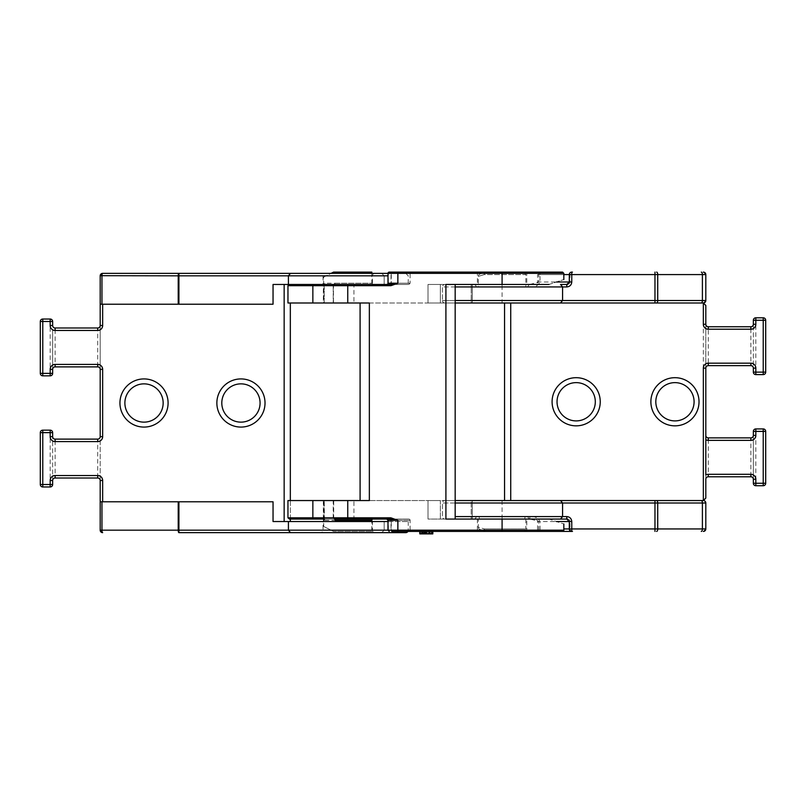 <?xml version="1.0" encoding="UTF-8"?>
<svg xmlns="http://www.w3.org/2000/svg" width="806" height="806" viewBox="0 0 806 806"><rect width="100%" height="100%" fill="white"/><g stroke="black" fill="none" stroke-linecap="round" stroke-linejoin="round"><path stroke-width="0.6" stroke-dasharray="4.03 3.02" d="M694.087 401.761A19.143 19.143 0 0 1 674.944 420.903A19.143 19.143 0 0 1 655.812 401.761A19.143 19.143 0 0 1 674.944 382.628A19.143 19.143 0 0 1 694.087 401.761M472.266 519.064L471.218 519.064L471.218 500.546L444.841 500.546L472.266 500.546L444.841 500.546L455.168 500.546L455.168 519.064L428.006 519.064L445.909 519.064L428.006 519.064L428.006 500.546L428.006 519.064L472.266 519.064L472.266 500.546L471.218 500.546L471.218 519.064L472.266 519.064L444.841 519.064A2.468 2.388 -90 0 1 442.454 516.596L442.454 503.015L442.454 516.596A2.468 2.388 -90 0 0 444.841 519.064L472.266 519.064L472.266 500.546L472.266 519.064L471.218 519.064L472.266 519.064L472.266 500.546L428.006 500.546L440.348 500.546L440.348 519.064L440.348 500.546L455.168 500.546M480.003 529.502A2.468 2.468 0 0 1 478.321 527.164L484.275 528.938A2.468 1.854 90 0 0 486.129 531.416A2.468 2.468 0 0 1 485.343 531.285A2.468 1.803 108.4 0 1 484.275 528.938A2.468 1.803 108.4 0 0 485.343 531.285L480.003 529.502L485.343 531.285A2.468 2.468 0 0 0 486.129 531.416A2.468 1.854 90 0 1 484.275 528.938L525.855 528.938A2.468 2.468 0 0 1 523.386 531.416L486.129 531.416L523.386 531.416M525.855 519.064L525.855 528.938L484.275 528.938L478.321 527.164L478.321 519.064L525.855 519.064L478.321 519.064M530.489 519.064L473.686 519.064L530.489 519.064A2.468 2.468 0 0 1 528.021 516.596L476.155 516.596L528.021 516.596M473.686 519.064A2.468 2.468 0 0 0 476.155 516.596M560.523 519.064L567.525 519.064A2.468 2.468 0 0 1 569.993 521.532L569.298 521.532L569.993 521.532L569.993 528.938L569.298 528.938L569.993 528.938A2.468 2.468 0 0 0 572.462 531.416M289.485 519.064L408.864 519.064A1.239 1.239 0 0 1 410.103 520.303L410.103 530.177L391.011 530.177A1.239 0.856 -90 0 0 391.867 531.416L540.04 531.416A2.468 2.468 0 0 1 537.572 528.938L537.572 521.532L538.71 521.532L538.71 528.938A2.468 1.33 90 0 0 540.04 531.416L540.04 521.532L537.572 521.532L536.897 520.696L529.834 519.064L549.007 519.064L444.841 519.064L529.834 519.064L529.834 516.596C534.61 516.082 538.015 517.724 540.04 521.532M479.248 516.596L524.928 516.596L479.248 516.596L479.248 519.064L524.928 519.064L479.248 519.064M524.928 516.596L524.928 519.064M471.218 302.985L472.266 302.985L472.266 284.468L444.841 284.468L549.007 284.468L428.006 284.468L455.168 284.468L455.168 302.985L472.266 302.985L471.218 302.985L471.218 284.468L472.266 284.468L471.218 284.468L471.218 302.985L472.266 302.985L444.841 302.985L472.266 302.985L472.266 284.468L472.266 302.985L471.218 302.985M480.003 274.03A2.468 2.468 0 0 0 478.321 276.367L484.275 274.584A2.468 1.803 71.6 0 1 485.343 272.247L480.003 274.03L485.343 272.247A2.468 1.803 71.6 0 0 484.275 274.584L478.321 276.367L478.321 286.936L525.855 286.936L478.321 286.936M473.686 284.468L530.489 284.468L473.686 284.468A2.468 2.468 0 0 1 476.155 286.936L528.021 286.936L476.155 286.936M530.489 284.468A2.468 2.468 0 0 0 528.021 286.936M563.827 274.584L537.572 274.584A2.468 2.468 0 0 1 540.04 272.116L540.04 274.584L705.814 274.584L705.814 300.517L703.346 302.985L703.346 500.546L504.556 500.546L703.346 500.546L705.814 503.015L705.814 528.938L703.346 531.416M390.88 284.468L390.426 284.468A1.239 0.866 90 0 0 391.283 283.228L391.283 273.355L388.311 273.355L502.088 273.355L502.088 272.116L486.129 272.116A2.468 2.468 0 0 0 485.343 272.247A2.468 2.468 0 0 1 486.129 272.116A2.468 1.854 90 0 0 484.275 274.584L525.855 274.584L523.386 272.116L486.129 272.116A2.468 1.854 90 0 0 484.275 274.584L525.855 274.584L525.855 286.936M569.328 274.584A2.468 2.448 90 0 1 571.766 272.116L569.298 274.584L569.993 274.584L569.993 281.999L569.328 281.999M595.312 401.761A19.143 19.143 0 0 1 576.169 420.903A19.143 19.143 0 0 1 557.037 401.761A19.143 19.143 0 0 1 576.169 382.628A19.143 19.143 0 0 1 595.312 401.761M654.966 500.546L504.556 500.546L504.556 302.985L654.966 302.985M540.04 281.999L537.572 281.999L537.572 274.584L540.04 274.584L540.04 281.999C538.015 285.808 534.61 287.45 529.834 286.936L529.834 284.468C533.36 284.911 536.322 284.095 538.71 281.999L556.412 281.999M705.814 300.517L502.088 300.517L502.088 302.985L504.556 302.985M703.346 272.116L705.814 274.584M504.556 500.546L502.088 500.546L502.088 503.015L705.814 503.015M455.168 286.936L442.454 286.936L442.454 300.517L442.454 286.936A2.468 2.388 -90 0 1 444.841 284.468A2.468 2.388 -90 0 0 442.454 286.936L502.088 286.936L502.088 300.517L442.454 300.517A2.468 2.388 -90 0 0 444.841 302.985A2.468 2.388 -90 0 1 442.454 300.517L455.168 300.517M566.779 284.468L567.525 284.468L569.993 281.999L569.298 281.999M529.834 284.468L538.71 281.999L538.71 274.584A2.468 1.33 -90 0 1 538.892 273.355M455.168 503.015L442.454 503.015A2.468 2.388 -90 0 1 444.841 500.546A2.468 2.388 -90 0 0 442.454 503.015L502.088 503.015L502.088 516.596L455.168 516.596M529.834 519.064C533.37 518.621 536.322 519.437 538.71 521.532L556.452 521.532M763.232 428.933L763.232 431.401L765.7 431.401A2.468 2.468 0 0 0 763.232 428.933L755.827 428.933L755.827 431.401L763.232 431.401L763.232 485.726L755.827 485.726A2.468 2.468 0 0 1 753.348 483.257L753.348 431.401L755.827 431.401L755.827 485.726M753.348 474.301L753.348 479.248A2.468 2.468 0 0 0 750.88 476.779L750.88 474.301L708.283 474.301L708.283 440.348L750.88 440.348L750.88 474.301L753.348 474.301L753.348 440.348L750.88 440.348L750.88 437.88L708.283 437.88A2.468 2.468 0 0 1 705.814 435.411L705.814 435.915M753.348 435.411L753.348 440.348M755.827 374.599L755.827 372.13L765.7 372.13L765.7 320.274A2.468 2.468 0 0 0 763.232 317.806L755.827 317.806A2.468 2.468 0 0 0 753.348 320.274L753.348 372.13L755.827 372.13L755.827 320.274L763.232 320.274L763.232 374.599M705.814 479.248L705.814 474.301L708.283 474.301L708.283 476.779A2.468 2.468 0 0 0 705.814 479.248A2.468 2.468 0 0 1 708.283 476.779L750.88 476.779A2.468 2.468 0 0 1 753.348 479.248M753.348 324.284L753.348 329.221L750.88 329.221L750.88 363.184L708.283 363.184L708.283 329.221L750.88 329.221L750.88 326.752A2.468 2.468 0 0 0 753.348 324.284M705.814 329.221L705.814 324.284A2.468 2.468 0 0 0 708.283 326.752L708.283 329.221L705.814 329.221L705.814 368.12A2.468 2.468 0 0 1 708.283 365.652L750.88 365.652A2.468 2.468 0 0 1 753.348 368.12L753.348 329.221M708.283 437.88L708.283 440.348L705.814 440.348L705.814 474.301M705.814 440.348L705.814 435.411M705.814 439.693L705.814 474.966M705.814 498.078L705.814 305.454M320.587 273.355L374.911 273.355L320.587 273.355A2.468 2.468 0 0 1 323.055 275.823L323.055 284.468L372.443 284.468L323.055 284.468M374.911 273.355A2.468 2.468 0 0 0 372.443 275.823L372.443 284.468M320.587 532.645L374.911 532.645A2.468 2.468 0 0 1 372.443 530.177L323.055 530.177L372.443 530.177L372.443 521.532L323.055 521.532L323.055 530.177A2.468 2.468 0 0 1 320.587 532.645L374.911 532.645M387.988 520.303L391.011 520.303L391.011 530.177L387.988 530.177L408.249 530.177A2.468 2.468 0 0 1 407.917 531.416M178.912 532.645L405.781 532.645M381.701 532.645L384.17 530.177L381.701 532.645M260.076 403A19.143 19.143 0 0 0 240.944 383.858A19.143 19.143 0 0 0 221.801 403A19.143 19.143 0 0 0 240.944 422.143A19.143 19.143 0 0 0 260.076 403M163.155 403A19.143 19.143 0 0 0 144.012 383.858A19.143 19.143 0 0 0 124.88 403A19.143 19.143 0 0 0 144.012 422.143A19.143 19.143 0 0 0 163.155 403M100.186 501.775L273.043 501.775L273.043 521.532L290.331 521.532L290.331 302.985M100.186 304.225L273.043 304.225L273.043 284.468L384.17 284.468L384.17 275.823L381.701 273.355L405.781 273.355L391.011 273.355A1.239 0.856 90 0 1 391.867 272.116M387.988 521.532L408.249 521.532L384.17 521.532L384.17 530.177L100.186 530.177L100.186 275.823L102.654 273.355M408.249 521.532L408.249 530.177L384.17 530.177L384.17 521.532L290.331 521.532M290.331 500.546L290.331 519.064M390.426 284.468L387.071 284.468L398.184 283.228L388.311 283.228L410.103 283.228L391.011 283.228A1.239 0.856 -90 0 1 390.154 284.468L408.249 284.468L384.17 284.468L384.17 275.823L381.701 273.355M353.854 284.468L353.925 285.697L391.202 285.697L391.202 284.468L334.52 284.468A1.239 0.645 -90 0 0 335.165 283.228L371.828 283.228L371.828 273.355L331.075 273.355L323.669 277.062L323.669 302.985L333.221 302.985L333.221 285.697L333.221 302.985M323.055 521.532L372.443 521.532M100.186 475.54L100.186 480.477A2.468 2.468 0 0 0 97.717 478.008L97.717 475.54L55.12 475.54L55.12 441.587L97.717 441.587L97.717 475.54L100.186 475.54L100.186 436.651A2.468 2.468 0 0 1 97.717 439.119L55.12 439.119A2.468 2.468 0 0 1 52.652 436.651A2.468 2.468 0 0 0 55.12 439.119L55.12 441.587L52.652 441.587L52.652 436.651L52.652 480.477L52.652 475.54L55.12 475.54L55.12 478.008L97.717 478.008M100.186 364.413L100.186 369.35A2.468 2.468 0 0 0 97.717 366.881L97.717 364.413L55.12 364.413L55.12 330.46L97.717 330.46L97.717 364.413L100.186 364.413L100.186 325.523A2.468 2.468 0 0 1 97.717 327.992L55.12 327.992A2.468 2.468 0 0 1 52.652 325.523A2.468 2.468 0 0 0 55.12 327.992L55.12 330.46L52.652 330.46L52.652 369.35L52.652 364.413L55.12 364.413L55.12 366.881M52.652 441.587L52.652 475.54M52.652 432.631L50.173 432.631L50.173 430.162L42.768 430.162L42.768 432.631L50.173 432.631L50.173 484.497L42.768 484.497L42.768 432.631L40.3 432.631M42.768 486.965L42.768 484.497L40.3 484.497A2.468 2.468 0 0 0 42.768 486.965L50.173 486.965L50.173 484.497L52.652 484.497M52.652 330.46L52.652 364.413M52.652 321.503L50.173 321.503L50.173 319.035L42.768 319.035L42.768 321.503L50.173 321.503L50.173 373.369L42.768 373.369L42.768 321.503L40.3 321.503M40.3 373.369L42.768 373.369L42.768 375.838L50.173 375.838A2.468 2.468 0 0 0 52.652 373.369L50.173 373.369L50.173 375.838M52.652 480.477A2.468 2.468 0 0 1 55.12 478.008M100.186 530.177L102.654 532.645M408.864 519.064L390.88 519.064M411.332 531.416A1.239 1.239 0 0 1 410.103 530.177L391.283 530.177A1.239 0.866 90 0 0 392.149 531.416M476.155 531.416L528.021 531.416L476.155 531.416A1.239 1.239 0 0 0 477.394 530.177L477.394 519.064L526.781 519.064L477.394 519.064M528.021 531.416A1.239 1.239 0 0 1 526.781 530.177L526.781 519.064M333.493 500.546L333.493 517.825L334.52 519.064L373.057 519.064L323.649 519.064L323.669 500.546L333.714 500.546L312.859 500.546L323.669 500.546M371.828 531.416L333.543 531.416L371.828 531.416L371.828 521.532M324.214 500.546L324.214 517.825L324.818 520.303A1.239 1.179 90 0 0 323.669 519.064L323.327 517.825L312.859 517.825L333.714 517.825L335.165 520.303M323.669 526.469L333.543 531.416L323.669 526.469L323.669 521.532M428.983 531.416L427.996 531.416L428.983 531.416M428.983 533.884L427.996 533.884L428.983 533.884M421.206 531.416L422.193 531.416L421.206 531.416M421.206 533.884L422.193 533.884L421.206 533.884M425.84 531.416L432.016 531.416L425.84 531.416M419.664 531.416L419.664 533.884L432.016 533.884L432.016 531.416L432.016 533.884L422.757 533.884L422.757 531.416L419.835 531.416L432.822 531.416L422.757 531.416L422.757 533.884L419.835 533.884L419.835 531.416L432.822 531.416L419.835 531.416M422.687 533.884L420.944 533.884L422.697 533.884L422.697 531.416M430.464 533.884L431.462 533.884L430.464 533.884M476.155 272.116A1.239 1.239 0 0 1 477.394 273.355L477.394 284.468L526.781 284.468L477.394 284.468M528.021 272.116A1.239 1.239 0 0 0 526.781 273.355L526.781 284.468M373.057 284.468L371.828 283.228L324.818 283.228L324.214 285.697L324.244 302.985L312.859 302.985L333.714 302.985M323.669 277.062L333.543 272.116L371.828 272.116M324.214 302.985L323.669 302.985M324.214 285.697L324.244 302.985M408.864 284.468L410.103 283.228L410.103 273.355L391.283 273.355A1.239 0.866 -90 0 1 392.149 272.116M389.54 272.116A1.239 1.239 0 0 0 388.311 273.355L388.311 283.228A1.239 1.239 0 0 1 387.071 284.468M324.818 283.228A1.239 1.179 90 0 1 323.649 284.468L323.327 285.697L312.859 285.697L333.493 285.697L334.52 284.468L314.582 284.468M335.165 283.228L333.221 285.697M387.988 283.228L391.011 283.228L391.011 273.355L410.103 273.355L411.332 272.116L398.184 272.116L398.184 283.228L391.202 285.697M455.168 302.985L428.006 302.985L428.006 284.468L428.006 302.985L440.348 302.985L440.348 284.468L440.348 302.985L472.266 302.985L472.266 284.468M287.964 285.697L353.925 285.697L353.925 302.985L428.006 302.985L428.006 284.468L455.168 284.468L445.909 284.468L455.168 284.468L445.909 284.468L445.909 519.064L445.909 284.468L445.909 519.064L549.007 519.064C568.391 525.492 568.391 525.492 549.007 519.064M549.007 284.468C568.391 277.999 568.391 277.999 549.007 284.468L428.006 284.468L428.006 302.985L360.091 302.985L369.35 302.985L360.091 302.985L369.35 302.985L369.35 500.546L428.006 500.546L428.006 519.064L428.006 500.546L360.091 500.546L369.35 500.546L360.091 500.546L360.091 302.985M287.964 302.985L353.925 302.985M390.154 519.064A1.239 0.856 -90 0 1 391.011 520.303L410.103 520.303L388.311 520.303L398.184 520.303L391.202 517.825L391.202 519.064L398.184 520.303L398.184 531.416M391.202 517.825L353.925 517.825L353.925 500.546L369.35 500.546L360.091 500.546M428.923 533.884L428.923 531.416L428.923 533.884M421.82 533.884L432.822 533.884L419.835 533.884L421.82 533.884L421.82 531.416M420.944 533.884L420.944 531.416L420.944 533.884M429.88 533.884L429.88 531.416M429.497 533.884L429.477 531.416M431.714 533.884L431.714 531.416L431.714 533.884M429.376 533.884L429.376 531.416M424.712 533.884L424.712 531.416M422.757 533.884L422.757 531.416M420.158 533.884L420.158 531.416L432.5 531.416L420.158 531.416L420.158 533.884L432.5 533.884L432.5 531.416L426.364 531.416L432.5 531.416L432.5 533.884L420.158 533.884L425.125 533.884L420.158 533.884L420.158 531.416L420.158 533.884M426.364 533.884L432.5 533.884L426.364 533.884L426.364 531.416M425.125 533.884L425.125 531.416M425.85 533.884L425.85 531.416M432.5 533.884L432.5 531.416L432.5 533.884M422.848 533.884L422.848 531.416M432.822 531.416L432.822 533.884L419.835 533.884M426.888 533.884L426.888 531.416M430.283 533.884L430.283 531.416M431.26 533.884L431.26 531.416M431.532 533.884L431.532 531.416M426.938 533.884L426.938 531.416M287.964 500.546L353.925 500.546M287.964 517.825L353.925 517.825L353.854 519.064M571.766 531.416A2.468 2.448 -90 0 1 569.328 528.938L569.328 521.532M705.814 528.938L563.827 528.938M563.827 273.355L502.088 273.355L502.088 286.936L529.834 286.936M529.834 516.596L502.088 516.596L502.088 530.177L388.311 530.177L391.283 530.177L391.283 520.303A1.239 0.866 90 0 0 390.426 519.064M485.343 272.247A2.468 2.468 0 0 1 486.129 272.116A2.468 2.468 0 0 0 485.343 272.247M485.343 531.285A2.468 2.468 0 0 0 486.129 531.416A2.468 2.468 0 0 1 485.343 531.285M765.7 483.257L753.348 483.257M765.7 320.274L763.232 320.274L763.232 317.806M755.827 317.806L755.827 320.274L753.348 320.274M753.348 363.184L750.88 363.184L750.88 365.652M708.283 365.652L708.283 363.184L705.814 363.184M323.055 275.823L372.443 275.823L323.055 275.823M100.186 275.823L387.988 275.823M100.186 330.46L97.717 330.46L97.717 327.992A2.468 2.468 0 0 0 100.186 325.523M100.186 441.587L97.717 441.587L97.717 439.119A2.468 2.468 0 0 0 100.186 436.651M563.827 530.177L502.088 530.177L502.088 531.416M477.394 530.177L526.781 530.177L477.394 530.177M333.221 517.825L333.221 500.546M477.394 273.355L526.781 273.355L477.394 273.355M334.52 284.468L333.493 285.697L333.493 302.985M323.649 284.468L324.425 284.065L324.244 285.697L323.327 285.697L323.327 302.985M426.303 533.884L426.303 531.416M324.818 520.303L371.828 520.303M323.327 500.546L323.327 517.825L324.214 517.825M405.781 273.355L408.249 275.823L408.249 284.468M429.971 533.884L429.971 531.416M422.193 533.884L422.193 531.416M426.827 533.884L426.827 531.416M423.674 533.884L423.674 531.416M431.462 533.884L431.462 531.416L431.462 533.884M427.996 533.884L427.996 531.416M420.218 533.884L420.218 531.416M424.853 533.884L424.853 531.416M421.699 533.884L421.699 531.416M323.649 519.064L324.425 519.467L324.244 500.546M334.52 519.064L333.714 517.825L333.714 500.546M387.071 519.064L388.311 520.303L388.311 530.177L389.54 531.416"/><path stroke-width="1.21" d="M694.087 401.761A19.143 19.143 0 0 0 674.944 382.628A19.143 19.143 0 0 0 655.812 401.761A19.143 19.143 0 0 0 674.944 420.903A19.143 19.143 0 0 0 694.087 401.761M674.944 377.692A24.079 24.079 0 0 1 699.024 401.761A24.079 24.079 0 0 1 674.944 425.84A24.079 24.079 0 0 1 650.875 401.761A24.079 24.079 0 0 1 674.944 377.692M595.312 401.761A19.143 19.143 0 0 0 576.169 382.628A19.143 19.143 0 0 0 557.037 401.761A19.143 19.143 0 0 0 576.169 420.903A19.143 19.143 0 0 0 595.312 401.761M576.169 377.692A24.079 24.079 0 0 1 600.248 401.761A24.079 24.079 0 0 1 576.169 425.84A24.079 24.079 0 0 1 552.09 401.761A24.079 24.079 0 0 1 576.169 377.692M540.04 531.416L571.766 531.416A2.468 2.468 0 0 1 569.298 528.938L569.298 521.532L556.452 521.532M371.828 521.532L371.828 520.303L335.165 520.303A1.239 0.645 -90 0 0 334.52 519.064L390.88 519.064L390.88 517.825L397.862 520.303L397.862 530.177L563.827 530.177A1.239 1.239 0 0 1 562.588 531.416L572.462 531.416L571.766 531.416L571.766 521.532C571.464 518.52 569.792 516.878 566.779 516.596L566.779 519.064L569.328 521.532M563.827 274.584L569.298 274.584A2.468 2.468 0 0 1 571.766 272.116L572.462 272.116M705.814 498.078L703.346 500.546L654.966 500.546L703.346 500.546L703.346 368.12A4.937 4.937 0 0 1 708.283 363.184L750.88 363.184L750.88 365.652L708.283 365.652A2.468 2.468 0 0 0 705.814 368.12L705.814 474.966A4.937 4.937 0 0 1 708.283 474.301L708.283 476.779A2.468 2.468 0 0 0 705.814 479.248L705.814 498.078L703.477 500.546M703.477 302.985L455.168 302.985L455.168 500.546L654.966 500.546L654.966 503.015L455.168 503.015M566.779 286.936L562.578 286.936L560.523 284.468L566.779 284.468L566.779 286.936C569.802 286.654 571.464 285.012 571.766 281.999L569.298 281.999L569.328 274.584M455.168 286.936L562.578 286.936L562.578 300.517L654.966 300.517L654.966 274.584L571.766 274.584L571.766 281.999M753.348 372.13A2.468 2.468 0 0 0 755.827 374.599A2.468 2.468 0 0 1 753.348 372.13L755.827 372.13L755.827 374.599L763.232 374.599L755.827 374.599A2.468 2.468 0 0 1 753.348 372.13L753.348 368.12L755.827 368.12L755.827 372.13L763.232 372.13L763.232 320.274L755.827 320.274L755.827 317.806A2.468 2.468 0 0 0 753.348 320.274L753.348 324.284A2.468 2.468 0 0 1 750.88 326.752L750.88 329.221L708.283 329.221A4.937 4.937 0 0 1 703.346 324.284L705.814 324.284A2.468 2.468 0 0 0 708.283 326.752L750.88 326.752L708.283 326.752A2.468 2.468 0 0 1 705.814 324.284L705.814 305.454L703.346 302.985L654.966 302.985L654.966 300.517L702.399 300.517L702.399 274.584L657.726 274.584L657.726 300.517A2.468 1.108 90 0 1 656.628 302.985M455.168 302.985L502.088 302.985M705.814 274.463L705.814 274.584A2.468 2.468 0 0 0 703.346 272.116L703.477 272.126M560.523 302.985L562.578 300.517L455.168 300.517M701.301 272.116A2.468 1.108 -90 0 1 702.399 274.584L705.814 274.584L705.814 300.648M502.088 500.546L455.168 500.546M455.168 516.596L562.578 516.596L562.578 503.015L560.523 500.546M705.814 502.884L705.814 529.068M703.477 531.406L703.346 531.416A2.468 2.468 0 0 0 705.814 528.938L702.399 528.938L702.399 503.015L657.726 503.015L657.726 528.938L702.399 528.938A2.468 1.108 -90 0 1 701.301 531.416M504.556 500.546L504.556 302.985M567.525 284.468L560.523 284.468M411.332 272.116L523.386 272.116M556.412 281.999L569.298 281.999C569.651 283.027 568.814 283.843 566.779 284.468L569.328 281.999M538.892 273.355A2.468 1.33 -90 0 1 540.04 272.116M567.525 519.064L549.007 519.064L560.523 519.064L562.578 516.596L566.779 516.596M763.232 485.726A2.468 2.468 0 0 0 765.7 483.257L763.232 483.257L763.232 431.401L765.7 431.401L765.7 483.257A2.468 2.468 0 0 1 763.232 485.726L755.827 485.726A2.468 2.468 0 0 1 753.348 483.257L753.348 479.248L755.827 479.248L755.827 483.257L763.232 483.257L763.232 485.726A2.468 2.468 0 0 0 765.7 483.257L765.7 431.401A2.468 2.468 0 0 0 763.232 428.933L755.827 428.933A2.468 2.468 0 0 0 753.348 431.401A2.468 2.468 0 0 1 755.827 428.933A2.468 2.468 0 0 0 753.348 431.401L753.348 435.411A2.468 2.468 0 0 1 750.88 437.88L750.88 440.348A4.937 4.937 0 0 0 755.827 435.411L753.348 435.411A2.468 2.468 0 0 1 750.88 437.88L708.283 437.88A2.468 2.468 0 0 1 705.814 435.411M765.7 372.13A2.468 2.468 0 0 1 763.232 374.599A2.468 2.468 0 0 0 765.7 372.13L763.232 372.13L763.232 374.599A2.468 2.468 0 0 0 765.7 372.13L765.7 320.274A2.468 2.468 0 0 0 763.232 317.806L755.827 317.806A2.468 2.468 0 0 0 753.348 320.274L755.827 320.274L755.827 324.284A4.937 4.937 0 0 1 750.88 329.221M755.827 479.248A4.937 4.937 0 0 0 750.88 474.301L750.88 476.779A2.468 2.468 0 0 1 753.348 479.248A2.468 2.468 0 0 0 750.88 476.779L708.283 476.779M705.814 435.915L705.814 439.693A4.937 4.937 0 0 0 708.283 440.348L708.283 437.88M705.814 305.454L703.346 302.985A2.468 2.468 0 0 0 705.814 300.517L702.399 300.517A2.468 1.108 90 0 1 701.301 302.985M753.348 368.12A2.468 2.468 0 0 0 750.88 365.652A2.468 2.468 0 0 1 753.348 368.12M701.301 500.546A2.468 1.108 -90 0 1 702.399 503.015L705.814 503.015A2.468 2.468 0 0 0 703.346 500.546M407.917 531.416A2.468 2.468 0 0 1 405.781 532.645L178.912 532.645A2.468 0.695 -90 0 1 178.217 530.177L178.217 501.775L101.959 501.775L101.959 530.177A2.468 0.695 90 0 0 102.654 532.645L102.523 532.645M221.801 403A19.143 19.143 0 0 0 240.944 422.143A19.143 19.143 0 0 0 260.076 403A19.143 19.143 0 0 0 240.944 383.858A19.143 19.143 0 0 0 221.801 403M240.944 427.079A24.079 24.079 0 0 1 216.864 403A24.079 24.079 0 0 1 240.944 378.921A24.079 24.079 0 0 1 265.023 403A24.079 24.079 0 0 1 240.944 427.079M124.88 403A19.143 19.143 0 0 0 144.012 422.143A19.143 19.143 0 0 0 163.155 403A19.143 19.143 0 0 0 144.012 383.858A19.143 19.143 0 0 0 124.88 403M144.012 427.079A24.079 24.079 0 0 1 119.943 403A24.079 24.079 0 0 1 144.012 378.921A24.079 24.079 0 0 1 168.091 403A24.079 24.079 0 0 1 144.012 427.079M290.331 302.985L290.331 500.546M290.331 519.064L290.331 521.532M290.482 273.355L288.417 275.823L288.417 284.468L273.043 284.468L273.043 304.225L100.186 304.225L100.186 275.823A2.468 2.468 0 0 1 102.654 273.355L387.988 273.355A1.239 1.239 0 0 1 389.227 272.116L562.588 272.116L502.088 272.116L502.088 273.355L387.988 273.355L387.988 283.228A1.239 1.239 0 0 1 386.749 284.468M288.417 284.468L390.154 284.468M381.701 273.355L371.828 273.355L371.828 272.116L333.543 272.116L331.075 273.355L102.654 273.355A2.468 0.695 90 0 0 101.959 275.823L101.959 304.225M178.217 501.775L178.912 501.775L178.912 530.177L100.186 530.177L100.186 501.775L101.959 501.775M290.482 532.645L288.417 530.177L288.417 521.532L273.043 521.532L273.043 501.775L178.912 501.775M288.417 521.532L387.988 521.532M100.186 501.775L100.186 480.477A2.468 2.468 0 0 0 97.717 478.008L55.12 478.008A2.468 2.468 0 0 0 52.652 480.477L52.652 484.497L52.652 480.477A2.468 2.468 0 0 1 55.12 478.008L55.12 475.54A4.937 4.937 0 0 0 50.173 480.477L52.652 480.477M97.717 439.119L97.717 441.587L55.12 441.587A4.937 4.937 0 0 1 50.173 436.651L52.652 436.651L52.652 432.631L52.652 436.651A2.468 2.468 0 0 0 55.12 439.119L97.717 439.119A2.468 2.468 0 0 0 100.186 436.651L100.186 369.35A2.468 2.468 0 0 0 97.717 366.881L55.12 366.881L97.717 366.881A2.468 2.468 0 0 1 100.186 369.35L102.654 369.35A4.937 4.937 0 0 0 97.717 364.413L97.717 366.881M97.717 327.992L97.717 330.46L55.12 330.46A4.937 4.937 0 0 1 50.173 325.523L52.652 325.523L52.652 321.503L52.652 325.523A2.468 2.468 0 0 0 55.12 327.992L97.717 327.992A2.468 2.468 0 0 0 100.186 325.523L100.186 304.225M42.768 430.162A2.468 2.468 0 0 0 40.3 432.631A2.468 2.468 0 0 1 42.768 430.162A2.468 2.468 0 0 0 40.3 432.631L40.3 484.497L40.3 432.631L42.768 432.631L42.768 430.162L50.173 430.162A2.468 2.468 0 0 1 52.652 432.631L42.768 432.631L42.768 484.497L50.173 484.497L50.173 480.477M50.173 486.965A2.468 2.468 0 0 0 52.652 484.497A2.468 2.468 0 0 1 50.173 486.965A2.468 2.468 0 0 0 52.652 484.497L50.173 484.497L50.173 486.965L42.768 486.965A2.468 2.468 0 0 1 40.3 484.497A2.468 2.468 0 0 0 42.768 486.965L42.768 484.497L40.3 484.497M52.652 369.35L52.652 373.369L52.652 369.35A2.468 2.468 0 0 1 55.12 366.881A2.468 2.468 0 0 0 52.652 369.35A2.468 2.468 0 0 1 55.12 366.881L55.12 364.413A4.937 4.937 0 0 0 50.173 369.35L52.652 369.35M42.768 319.035A2.468 2.468 0 0 0 40.3 321.503A2.468 2.468 0 0 1 42.768 319.035A2.468 2.468 0 0 0 40.3 321.503L40.3 373.369L40.3 321.503L42.768 321.503L42.768 319.035L50.173 319.035A2.468 2.468 0 0 1 52.652 321.503L42.768 321.503L42.768 373.369L50.173 373.369L50.173 369.35M52.652 373.369A2.468 2.468 0 0 1 50.173 375.838A2.468 2.468 0 0 0 52.652 373.369L50.173 373.369L50.173 375.838L42.768 375.838A2.468 2.468 0 0 1 40.3 373.369A2.468 2.468 0 0 0 42.768 375.838A2.468 2.468 0 0 1 40.3 373.369L42.768 373.369L42.768 375.838M50.173 319.035A2.468 2.468 0 0 1 52.652 321.503A2.468 2.468 0 0 0 50.173 319.035L50.173 325.523M50.173 430.162A2.468 2.468 0 0 1 52.652 432.631A2.468 2.468 0 0 0 50.173 430.162L50.173 436.651M100.186 530.177A2.468 2.468 0 0 0 102.654 532.645A2.468 2.468 0 0 1 100.186 530.177L100.186 530.308M387.988 275.823L178.912 275.823L178.912 273.355A2.468 0.695 90 0 0 178.217 275.823L100.186 275.692M371.828 520.303A1.239 1.239 0 0 1 373.057 519.064M323.669 521.532L323.669 519.064A1.239 1.179 90 0 1 323.669 519.064L289.485 519.064L287.964 517.825L312.859 517.825L312.859 500.546L287.964 500.546L287.964 517.825M398.184 272.116L389.227 272.116M387.988 283.228L397.862 283.228L390.88 284.468L314.582 284.468L312.859 285.697L287.964 285.697L289.485 284.468M528.021 272.116L476.155 272.116L528.021 272.116M287.964 285.697L287.964 302.985L312.859 302.985L312.859 285.697L347.749 285.697L347.749 284.468M472.266 519.064L455.168 519.064L455.168 284.468L472.266 284.468M549.007 284.468C568.391 277.999 568.391 277.999 549.007 284.468L445.909 284.468L445.909 519.064L549.007 519.064C568.391 525.492 568.391 525.492 549.007 519.064M314.582 519.064L312.859 517.825L347.749 517.825L347.749 500.546L369.35 500.546L369.35 302.985L369.35 500.546L369.35 302.985L312.859 302.985M397.862 272.116L397.862 283.228L390.88 285.697L390.88 284.468M360.091 302.985L360.091 500.546M419.835 531.416L419.835 533.884L419.664 531.416M419.835 533.884L422.556 533.884L422.556 531.416M422.556 533.884L422.848 531.416M422.697 533.884L432.822 533.884L432.822 531.416M424.168 533.884L424.168 531.416M429.306 533.884L429.306 531.416M347.749 500.546L312.859 500.546M562.588 531.416L391.867 531.416M390.88 519.064L397.862 520.303L387.988 520.303L387.988 530.177L397.862 530.177L397.862 531.416M563.827 528.938L654.966 528.938L654.966 503.015L657.726 503.015A2.468 1.108 -90 0 0 656.628 500.546M755.827 368.12A4.937 4.937 0 0 0 750.88 363.184M703.346 324.284L703.346 302.985M510.732 302.985L510.732 500.546M656.628 272.116A2.468 1.108 90 0 1 657.726 274.584L654.966 274.584L654.966 272.116M569.298 281.999L569.298 274.584L571.766 274.584L571.766 272.116M654.966 531.416L654.966 528.938L657.726 528.938A2.468 1.108 90 0 1 656.628 531.416M571.766 521.532L569.298 521.532L566.779 519.064M765.7 431.401A2.468 2.468 0 0 0 763.232 428.933L763.232 431.401L755.827 431.401L755.827 428.933M755.827 485.726A2.468 2.468 0 0 1 753.348 483.257L755.827 483.257L755.827 485.726M755.827 435.411L755.827 431.401L753.348 431.401M753.348 435.411A2.468 2.468 0 0 1 750.88 437.88M708.283 474.301L750.88 474.301M750.88 440.348L708.283 440.348M765.7 320.274A2.468 2.468 0 0 0 763.232 317.806L763.232 320.274L765.7 320.274M755.827 324.284L753.348 324.284A2.468 2.468 0 0 1 750.88 326.752M708.283 363.184L708.283 365.652A2.468 2.468 0 0 0 705.814 368.12L703.346 368.12M708.283 326.752L708.283 329.221M102.654 480.477A4.937 4.937 0 0 0 97.717 475.54L97.717 478.008A2.468 2.468 0 0 1 100.186 480.477L102.654 480.477L102.654 501.775M284.155 521.532L284.155 284.468M102.654 304.225L102.654 325.523L100.186 325.523M97.717 330.46A4.937 4.937 0 0 0 102.654 325.523M55.12 364.413L97.717 364.413M102.654 369.35L102.654 436.651L100.186 436.651M97.717 441.587A4.937 4.937 0 0 0 102.654 436.651M55.12 475.54L97.717 475.54M178.217 304.225L178.217 275.823L178.912 275.823L178.912 304.225M178.912 532.645L178.912 530.177L387.988 530.177L389.227 531.416M55.12 327.992L55.12 330.46M55.12 439.119L55.12 441.587M562.588 272.116L563.827 273.355L502.088 273.355L502.088 284.468M390.88 285.697L347.749 285.697L347.749 302.985M347.749 519.064L347.749 517.825L390.88 517.825M502.088 531.416L502.088 519.064M425.659 533.884L425.659 531.416M563.827 273.355L563.827 279.531M323.649 519.064L324.425 519.467M563.827 530.177L563.827 523.981M387.988 520.303L386.749 519.064"/></g></svg>
